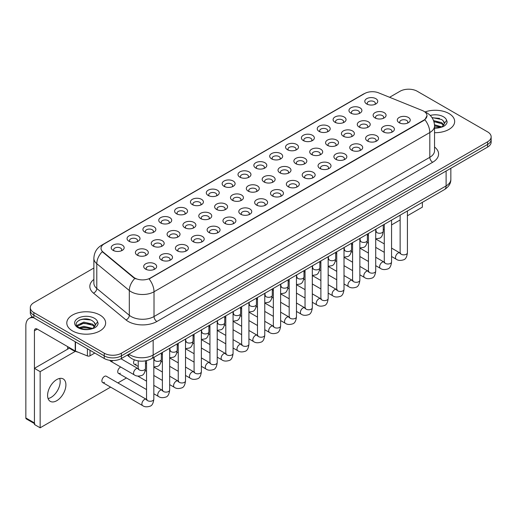 <?xml version="1.0" encoding="UTF-8"?>
<svg xmlns="http://www.w3.org/2000/svg" width="517" height="517" viewBox="0 0 517 517"><rect width="100%" height="100%" fill="white"/><g stroke="black" fill="none" stroke-linecap="round" stroke-linejoin="round"><path stroke-width="0.78" d="M350.843 113.12L350.843 113.12A6.475 3.735 180 0 1 350.843 107.833A6.475 3.735 180 0 1 360 107.833A6.475 3.735 180 0 1 360 113.12A6.475 3.735 180 0 1 350.843 113.12M358.94 113.611A4.046 2.333 0 0 0 359.47 112.454A4.046 2.333 0 0 0 358.281 110.806A4.046 2.333 0 0 0 353.874 110.295A4.046 2.333 0 0 0 351.379 112.454A4.046 2.333 0 0 0 351.909 113.611M334.997 122.27L334.997 122.27A6.475 3.735 180 0 1 334.997 116.984A6.475 3.735 180 0 1 344.154 116.984A6.475 3.735 180 0 1 344.154 122.27A6.475 3.735 180 0 1 334.997 122.27M343.088 122.762A4.046 2.333 0 0 0 343.618 121.605A4.046 2.333 0 0 0 342.435 119.957A4.046 2.333 0 0 0 338.028 119.446A4.046 2.333 0 0 0 335.527 121.605A4.046 2.333 0 0 0 336.056 122.762M319.144 131.421L319.144 131.421A6.475 3.735 180 0 1 319.144 126.135A6.475 3.735 180 0 1 328.301 126.135A6.475 3.735 180 0 1 328.301 131.421A6.475 3.735 180 0 1 319.144 131.421M327.242 131.913A4.046 2.333 0 0 0 327.772 130.756A4.046 2.333 0 0 0 326.582 129.108A4.046 2.333 0 0 0 322.175 128.597A4.046 2.333 0 0 0 319.68 130.756A4.046 2.333 0 0 0 320.21 131.913M303.298 140.566L303.298 140.566A6.475 3.735 180 0 1 303.298 135.286A6.475 3.735 180 0 1 312.455 135.286A6.475 3.735 180 0 1 312.455 140.566A6.475 3.735 180 0 1 303.298 140.566M311.389 141.063A4.046 2.333 0 0 0 311.919 139.907A4.046 2.333 0 0 0 310.736 138.259A4.046 2.333 0 0 0 306.329 137.748A4.046 2.333 0 0 0 303.828 139.907A4.046 2.333 0 0 0 304.358 141.063M287.446 149.717L287.446 149.717A6.475 3.735 180 0 1 287.446 144.437A6.475 3.735 180 0 1 296.603 144.437A6.475 3.735 180 0 1 296.603 149.717A6.475 3.735 180 0 1 287.446 149.717M295.543 150.214A4.046 2.333 0 0 0 296.073 149.058A4.046 2.333 0 0 0 294.884 147.41A4.046 2.333 0 0 0 290.476 146.899A4.046 2.333 0 0 0 287.982 149.058A4.046 2.333 0 0 0 288.512 150.214M271.599 158.868L271.599 158.868A6.475 3.735 180 0 1 271.599 153.581A6.475 3.735 180 0 1 280.757 153.581A6.475 3.735 180 0 1 280.757 158.868A6.475 3.735 180 0 1 271.599 158.868M279.691 159.365A4.046 2.333 0 0 0 280.22 158.208A4.046 2.333 0 0 0 279.038 156.561A4.046 2.333 0 0 0 274.63 156.05A4.046 2.333 0 0 0 272.129 158.208A4.046 2.333 0 0 0 272.659 159.365M255.747 168.019L255.747 168.019A6.475 3.735 180 0 1 255.747 162.732A6.475 3.735 180 0 1 264.904 162.732A6.475 3.735 180 0 1 264.904 168.019A6.475 3.735 180 0 1 255.747 168.019M263.844 168.516A4.046 2.333 0 0 0 264.374 167.359A4.046 2.333 0 0 0 263.185 165.705A4.046 2.333 0 0 0 258.778 165.201A4.046 2.333 0 0 0 256.283 167.359A4.046 2.333 0 0 0 256.813 168.516M239.901 177.169L239.901 177.169A6.475 3.735 180 0 1 239.901 171.883A6.475 3.735 180 0 1 249.058 171.883A6.475 3.735 180 0 1 249.058 177.169A6.475 3.735 180 0 1 239.901 177.169M247.992 177.667A4.046 2.333 0 0 0 248.522 176.51A4.046 2.333 0 0 0 247.339 174.856A4.046 2.333 0 0 0 242.932 174.352A4.046 2.333 0 0 0 240.431 176.51A4.046 2.333 0 0 0 240.961 177.667M224.048 186.32L224.048 186.32A6.475 3.735 180 0 1 224.048 181.034A6.475 3.735 180 0 1 233.206 181.034A6.475 3.735 180 0 1 233.206 186.32A6.475 3.735 180 0 1 224.048 186.32M232.146 186.818A4.046 2.333 0 0 0 232.676 185.661A4.046 2.333 0 0 0 231.487 184.007A4.046 2.333 0 0 0 227.079 183.503A4.046 2.333 0 0 0 224.585 185.661A4.046 2.333 0 0 0 225.115 186.818M208.202 195.471L208.202 195.471A6.475 3.735 180 0 1 208.202 190.185A6.475 3.735 180 0 1 217.36 190.185A6.475 3.735 180 0 1 217.36 195.471A6.475 3.735 180 0 1 208.202 195.471M216.293 195.969A4.046 2.333 0 0 0 216.823 194.812A4.046 2.333 0 0 0 215.641 193.158A4.046 2.333 0 0 0 211.233 192.654A4.046 2.333 0 0 0 208.732 194.812A4.046 2.333 0 0 0 209.262 195.969M192.35 204.622L192.35 204.622A6.475 3.735 180 0 1 192.35 199.336A6.475 3.735 180 0 1 201.507 199.336A6.475 3.735 180 0 1 201.507 204.622A6.475 3.735 180 0 1 192.35 204.622M200.447 205.12A4.046 2.333 0 0 0 200.977 203.963A4.046 2.333 0 0 0 199.788 202.309A4.046 2.333 0 0 0 195.381 201.804A4.046 2.333 0 0 0 192.886 203.963A4.046 2.333 0 0 0 193.416 205.12M176.504 213.773L176.504 213.773A6.475 3.735 180 0 1 176.504 208.487A6.475 3.735 180 0 1 185.661 208.487A6.475 3.735 180 0 1 185.661 213.773A6.475 3.735 180 0 1 176.504 213.773M184.595 214.271A4.046 2.333 0 0 0 185.125 213.114A4.046 2.333 0 0 0 183.942 211.459A4.046 2.333 0 0 0 179.535 210.955A4.046 2.333 0 0 0 177.034 213.114A4.046 2.333 0 0 0 177.564 214.271M160.651 222.924L160.651 222.924A6.475 3.735 180 0 1 160.651 217.638A6.475 3.735 180 0 1 169.809 217.638A6.475 3.735 180 0 1 169.809 222.924A6.475 3.735 180 0 1 160.651 222.924M168.749 223.422A4.046 2.333 0 0 0 169.279 222.265A4.046 2.333 0 0 0 168.09 220.61A4.046 2.333 0 0 0 163.682 220.106A4.046 2.333 0 0 0 161.188 222.265A4.046 2.333 0 0 0 161.718 223.422M144.805 232.075L144.805 232.075A6.475 3.735 180 0 1 144.805 226.789A6.475 3.735 180 0 1 153.963 226.789A6.475 3.735 180 0 1 153.963 232.075A6.475 3.735 180 0 1 144.805 232.075M152.896 232.566A4.046 2.333 0 0 0 153.426 231.416A4.046 2.333 0 0 0 152.244 229.761A4.046 2.333 0 0 0 147.836 229.257A4.046 2.333 0 0 0 145.335 231.416A4.046 2.333 0 0 0 145.865 232.566M128.953 241.226L128.953 241.226A6.475 3.735 180 0 1 128.953 235.939A6.475 3.735 180 0 1 138.11 235.939A6.475 3.735 180 0 1 138.11 241.226A6.475 3.735 180 0 1 128.953 241.226M137.05 241.717A4.046 2.333 0 0 0 137.58 240.56A4.046 2.333 0 0 0 136.391 238.912A4.046 2.333 0 0 0 131.984 238.408A4.046 2.333 0 0 0 129.489 240.56A4.046 2.333 0 0 0 130.019 241.717M113.107 250.377L113.107 250.377A6.475 3.735 180 0 1 113.107 245.09A6.475 3.735 180 0 1 122.264 245.09A6.475 3.735 180 0 1 122.264 250.377A6.475 3.735 180 0 1 113.107 250.377M121.198 250.868A4.046 2.333 0 0 0 121.728 249.711A4.046 2.333 0 0 0 120.545 248.063A4.046 2.333 0 0 0 116.138 247.553A4.046 2.333 0 0 0 113.637 249.711A4.046 2.333 0 0 0 114.167 250.868M366.695 103.969L366.695 103.969A6.475 3.735 180 0 1 366.695 98.682A6.475 3.735 180 0 1 375.846 98.682A6.475 3.735 180 0 1 375.853 103.969A6.475 3.735 180 0 1 366.695 103.969M374.786 104.46A4.046 2.333 0 0 0 375.316 103.303A4.046 2.333 0 0 0 374.134 101.655A4.046 2.333 0 0 0 369.726 101.151A4.046 2.333 0 0 0 367.225 103.303A4.046 2.333 0 0 0 367.755 104.46M359.173 127.072L359.173 127.072A6.475 3.735 180 0 1 359.173 121.786A6.475 3.735 180 0 1 368.324 121.786A6.475 3.735 180 0 1 368.324 127.072A6.475 3.735 180 0 1 359.173 127.072M367.264 127.57A4.046 2.333 0 0 0 367.794 126.413A4.046 2.333 0 0 0 366.611 124.765A4.046 2.333 0 0 0 362.197 124.254A4.046 2.333 0 0 0 359.703 126.413A4.046 2.333 0 0 0 360.233 127.57M343.32 136.223L343.32 136.223A6.475 3.735 180 0 1 343.32 130.937A6.475 3.735 180 0 1 352.478 130.937A6.475 3.735 180 0 1 352.478 136.223A6.475 3.735 180 0 1 343.32 136.223M351.411 136.721A4.046 2.333 0 0 0 351.941 135.564A4.046 2.333 0 0 0 350.759 133.909A4.046 2.333 0 0 0 346.351 133.405A4.046 2.333 0 0 0 343.85 135.564A4.046 2.333 0 0 0 344.38 136.721M327.474 145.374L327.474 145.374A6.475 3.735 180 0 1 327.474 140.088A6.475 3.735 180 0 1 336.625 140.088A6.475 3.735 180 0 1 336.625 145.374A6.475 3.735 180 0 1 327.474 145.374M335.565 145.872A4.046 2.333 0 0 0 336.095 144.715A4.046 2.333 0 0 0 334.913 143.06A4.046 2.333 0 0 0 330.499 142.556A4.046 2.333 0 0 0 328.004 144.715A4.046 2.333 0 0 0 328.534 145.872M311.622 154.525L311.622 154.525A6.475 3.735 180 0 1 311.622 149.239A6.475 3.735 180 0 1 320.779 149.239A6.475 3.735 180 0 1 320.779 154.525A6.475 3.735 180 0 1 311.622 154.525M319.713 155.022A4.046 2.333 0 0 0 320.243 153.866A4.046 2.333 0 0 0 319.06 152.211A4.046 2.333 0 0 0 314.653 151.707A4.046 2.333 0 0 0 312.152 153.866A4.046 2.333 0 0 0 312.682 155.022M295.776 163.676L295.776 163.676A6.475 3.735 180 0 1 295.776 158.389A6.475 3.735 180 0 1 304.927 158.389A6.475 3.735 180 0 1 304.927 163.676A6.475 3.735 180 0 1 295.776 163.676M303.867 164.173A4.046 2.333 0 0 0 304.397 163.017A4.046 2.333 0 0 0 303.214 161.362A4.046 2.333 0 0 0 298.8 160.858A4.046 2.333 0 0 0 296.306 163.017A4.046 2.333 0 0 0 296.836 164.173M279.923 172.827L279.923 172.827A6.475 3.735 180 0 1 279.923 167.54A6.475 3.735 180 0 1 289.081 167.54A6.475 3.735 180 0 1 289.081 172.827A6.475 3.735 180 0 1 279.923 172.827M288.014 173.324A4.046 2.333 0 0 0 288.551 172.167A4.046 2.333 0 0 0 287.362 170.513A4.046 2.333 0 0 0 282.954 170.009A4.046 2.333 0 0 0 280.453 172.167A4.046 2.333 0 0 0 280.983 173.324M264.077 181.978L264.077 181.978A6.475 3.735 180 0 1 264.077 176.691A6.475 3.735 180 0 1 273.228 176.691A6.475 3.735 180 0 1 273.228 181.978A6.475 3.735 180 0 1 264.077 181.978M272.168 182.475A4.046 2.333 0 0 0 272.698 181.318A4.046 2.333 0 0 0 271.515 179.664A4.046 2.333 0 0 0 267.102 179.16A4.046 2.333 0 0 0 264.607 181.318A4.046 2.333 0 0 0 265.137 182.475M248.225 191.128L248.225 191.128A6.475 3.735 180 0 1 248.225 185.842A6.475 3.735 180 0 1 257.382 185.842A6.475 3.735 180 0 1 257.382 191.128A6.475 3.735 180 0 1 248.225 191.128M256.316 191.626A4.046 2.333 0 0 0 256.852 190.469A4.046 2.333 0 0 0 255.663 188.815A4.046 2.333 0 0 0 251.256 188.311A4.046 2.333 0 0 0 248.755 190.469A4.046 2.333 0 0 0 249.284 191.626M232.379 200.279L232.379 200.279A6.475 3.735 180 0 1 232.379 194.993A6.475 3.735 180 0 1 241.529 194.993A6.475 3.735 180 0 1 241.529 200.279A6.475 3.735 180 0 1 232.379 200.279M240.47 200.77A4.046 2.333 0 0 0 241 199.62A4.046 2.333 0 0 0 239.817 197.966A4.046 2.333 0 0 0 235.403 197.462A4.046 2.333 0 0 0 232.908 199.62A4.046 2.333 0 0 0 233.438 200.77M216.526 209.43L216.526 209.43A6.475 3.735 180 0 1 216.526 204.144A6.475 3.735 180 0 1 225.683 204.144A6.475 3.735 180 0 1 225.683 209.43A6.475 3.735 180 0 1 216.526 209.43M224.617 209.921A4.046 2.333 0 0 0 225.153 208.771A4.046 2.333 0 0 0 223.964 207.117A4.046 2.333 0 0 0 219.557 206.613A4.046 2.333 0 0 0 217.056 208.771A4.046 2.333 0 0 0 217.586 209.921M200.68 218.581L200.68 218.581A6.475 3.735 180 0 1 200.68 213.295A6.475 3.735 180 0 1 209.831 213.295A6.475 3.735 180 0 1 209.831 218.581A6.475 3.735 180 0 1 200.68 218.581M208.771 219.072A4.046 2.333 0 0 0 209.301 217.915A4.046 2.333 0 0 0 208.118 216.268A4.046 2.333 0 0 0 203.704 215.763A4.046 2.333 0 0 0 201.21 217.915A4.046 2.333 0 0 0 201.74 219.072M184.827 227.732L184.827 227.732A6.475 3.735 180 0 1 184.827 222.446A6.475 3.735 180 0 1 193.985 222.446A6.475 3.735 180 0 1 193.985 227.732A6.475 3.735 180 0 1 184.827 227.732M192.919 228.223A4.046 2.333 0 0 0 193.455 227.066A4.046 2.333 0 0 0 192.266 225.418A4.046 2.333 0 0 0 187.858 224.908A4.046 2.333 0 0 0 185.357 227.066A4.046 2.333 0 0 0 185.894 228.223M168.981 236.883L168.981 236.883A6.475 3.735 180 0 1 168.981 231.597A6.475 3.735 180 0 1 178.132 231.597A6.475 3.735 180 0 1 178.132 236.883A6.475 3.735 180 0 1 168.981 236.883M177.072 237.374A4.046 2.333 0 0 0 177.602 236.217A4.046 2.333 0 0 0 176.42 234.569A4.046 2.333 0 0 0 172.006 234.059A4.046 2.333 0 0 0 169.511 236.217A4.046 2.333 0 0 0 170.041 237.374M153.129 246.027L153.129 246.027A6.475 3.735 180 0 1 153.129 240.748A6.475 3.735 180 0 1 162.286 240.748A6.475 3.735 180 0 1 162.286 246.027A6.475 3.735 180 0 1 153.129 246.027M161.22 246.525A4.046 2.333 0 0 0 161.756 245.368A4.046 2.333 0 0 0 160.567 243.72A4.046 2.333 0 0 0 156.16 243.21A4.046 2.333 0 0 0 153.659 245.368A4.046 2.333 0 0 0 154.195 246.525M137.283 255.178L137.283 255.178A6.475 3.735 180 0 1 137.283 249.898A6.475 3.735 180 0 1 146.434 249.898A6.475 3.735 180 0 1 146.434 255.178A6.475 3.735 180 0 1 137.283 255.178M145.374 255.676A4.046 2.333 0 0 0 145.904 254.519A4.046 2.333 0 0 0 144.721 252.871A4.046 2.333 0 0 0 140.307 252.361A4.046 2.333 0 0 0 137.813 254.519A4.046 2.333 0 0 0 138.343 255.676M375.019 117.921L375.019 117.921A6.475 3.735 180 0 1 375.019 112.641A6.475 3.735 180 0 1 384.176 112.641A6.475 3.735 180 0 1 384.176 117.921A6.475 3.735 180 0 1 375.019 117.921M383.11 118.419A4.046 2.333 0 0 0 383.64 117.262A4.046 2.333 0 0 0 382.457 115.614A4.046 2.333 0 0 0 378.05 115.104A4.046 2.333 0 0 0 375.549 117.262A4.046 2.333 0 0 0 376.079 118.419M383.343 131.88L383.343 131.88A6.475 3.735 180 0 1 383.343 126.594A6.475 3.735 180 0 1 392.5 126.594A6.475 3.735 180 0 1 392.5 131.88A6.475 3.735 180 0 1 383.343 131.88M391.44 132.378A4.046 2.333 0 0 0 391.97 131.221A4.046 2.333 0 0 0 390.781 129.567A4.046 2.333 0 0 0 386.373 129.063A4.046 2.333 0 0 0 383.879 131.221A4.046 2.333 0 0 0 384.409 132.378M367.497 141.031L367.497 141.031A6.475 3.735 180 0 1 367.497 135.745A6.475 3.735 180 0 1 376.647 135.745A6.475 3.735 180 0 1 376.647 141.031A6.475 3.735 180 0 1 367.497 141.031M375.588 141.529A4.046 2.333 0 0 0 376.118 140.372A4.046 2.333 0 0 0 374.935 138.718A4.046 2.333 0 0 0 370.527 138.213A4.046 2.333 0 0 0 368.026 140.372A4.046 2.333 0 0 0 368.556 141.529M351.644 150.182L351.644 150.182A6.475 3.735 180 0 1 351.644 144.896A6.475 3.735 180 0 1 360.801 144.896A6.475 3.735 180 0 1 360.801 150.182A6.475 3.735 180 0 1 351.644 150.182M359.742 150.68A4.046 2.333 0 0 0 360.271 149.523A4.046 2.333 0 0 0 359.082 147.868A4.046 2.333 0 0 0 354.675 147.364A4.046 2.333 0 0 0 352.18 149.523A4.046 2.333 0 0 0 352.71 150.68M335.798 159.333L335.798 159.333A6.475 3.735 180 0 1 335.798 154.047A6.475 3.735 180 0 1 344.949 154.047A6.475 3.735 180 0 1 344.949 159.333A6.475 3.735 180 0 1 335.798 159.333M343.889 159.831A4.046 2.333 0 0 0 344.419 158.674A4.046 2.333 0 0 0 343.236 157.019A4.046 2.333 0 0 0 338.829 156.515A4.046 2.333 0 0 0 336.328 158.674A4.046 2.333 0 0 0 336.858 159.831M319.945 168.484L319.945 168.484A6.475 3.735 180 0 1 319.945 163.198A6.475 3.735 180 0 1 329.103 163.198A6.475 3.735 180 0 1 329.103 168.484A6.475 3.735 180 0 1 319.945 168.484M328.043 168.975A4.046 2.333 0 0 0 328.573 167.825A4.046 2.333 0 0 0 327.384 166.17A4.046 2.333 0 0 0 322.976 165.666A4.046 2.333 0 0 0 320.482 167.825A4.046 2.333 0 0 0 321.012 168.975M304.099 177.635L304.099 177.635A6.475 3.735 180 0 1 304.099 172.348A6.475 3.735 180 0 1 313.25 172.348A6.475 3.735 180 0 1 313.25 177.635A6.475 3.735 180 0 1 304.099 177.635M312.19 178.126A4.046 2.333 0 0 0 312.72 176.976A4.046 2.333 0 0 0 311.538 175.321A4.046 2.333 0 0 0 307.13 174.817A4.046 2.333 0 0 0 304.629 176.976A4.046 2.333 0 0 0 305.159 178.126M288.247 186.786L288.247 186.786A6.475 3.735 180 0 1 288.247 181.499A6.475 3.735 180 0 1 297.404 181.499A6.475 3.735 180 0 1 297.404 186.786A6.475 3.735 180 0 1 288.247 186.786M296.344 187.277A4.046 2.333 0 0 0 296.874 186.12A4.046 2.333 0 0 0 295.685 184.472A4.046 2.333 0 0 0 291.278 183.968A4.046 2.333 0 0 0 288.783 186.12A4.046 2.333 0 0 0 289.313 187.277M272.401 195.937L272.401 195.937A6.475 3.735 180 0 1 272.401 190.65A6.475 3.735 180 0 1 281.552 190.65A6.475 3.735 180 0 1 281.552 195.937A6.475 3.735 180 0 1 272.401 195.937M280.492 196.428A4.046 2.333 0 0 0 281.022 195.271A4.046 2.333 0 0 0 279.839 193.623A4.046 2.333 0 0 0 275.432 193.112A4.046 2.333 0 0 0 272.931 195.271A4.046 2.333 0 0 0 273.461 196.428M256.548 205.087L256.548 205.087A6.475 3.735 180 0 1 256.548 199.801A6.475 3.735 180 0 1 265.706 199.801A6.475 3.735 180 0 1 265.706 205.087A6.475 3.735 180 0 1 256.548 205.087M264.646 205.579A4.046 2.333 0 0 0 265.176 204.422A4.046 2.333 0 0 0 263.987 202.774A4.046 2.333 0 0 0 259.579 202.263A4.046 2.333 0 0 0 257.085 204.422A4.046 2.333 0 0 0 257.615 205.579M240.702 214.232L240.702 214.232A6.475 3.735 180 0 1 240.702 208.952A6.475 3.735 180 0 1 249.853 208.952A6.475 3.735 180 0 1 249.86 214.232A6.475 3.735 180 0 1 240.702 214.232M248.793 214.729A4.046 2.333 0 0 0 249.323 213.573A4.046 2.333 0 0 0 248.141 211.925A4.046 2.333 0 0 0 243.733 211.414A4.046 2.333 0 0 0 241.232 213.573A4.046 2.333 0 0 0 241.762 214.729M224.85 223.383L224.85 223.383A6.475 3.735 180 0 1 224.85 218.103A6.475 3.735 180 0 1 234.007 218.103A6.475 3.735 180 0 1 234.007 223.383A6.475 3.735 180 0 1 224.85 223.383M232.947 223.88A4.046 2.333 0 0 0 233.477 222.724A4.046 2.333 0 0 0 232.288 221.076A4.046 2.333 0 0 0 227.881 220.565A4.046 2.333 0 0 0 225.386 222.724A4.046 2.333 0 0 0 225.916 223.88M209.004 232.534L209.004 232.534A6.475 3.735 180 0 1 209.004 227.247A6.475 3.735 180 0 1 218.161 227.247A6.475 3.735 180 0 1 218.161 232.534A6.475 3.735 180 0 1 209.004 232.534M217.095 233.031A4.046 2.333 0 0 0 217.625 231.875A4.046 2.333 0 0 0 216.442 230.227A4.046 2.333 0 0 0 212.035 229.716A4.046 2.333 0 0 0 209.534 231.875A4.046 2.333 0 0 0 210.064 233.031M193.151 241.685L193.151 241.685A6.475 3.735 180 0 1 193.151 236.398A6.475 3.735 180 0 1 202.309 236.398A6.475 3.735 180 0 1 202.309 241.685A6.475 3.735 180 0 1 193.151 241.685M201.249 242.182A4.046 2.333 0 0 0 201.779 241.025A4.046 2.333 0 0 0 200.59 239.371A4.046 2.333 0 0 0 196.182 238.867A4.046 2.333 0 0 0 193.688 241.025A4.046 2.333 0 0 0 194.218 242.182M177.305 250.835L177.305 250.835A6.475 3.735 180 0 1 177.305 245.549A6.475 3.735 180 0 1 186.463 245.549A6.475 3.735 180 0 1 186.463 250.835A6.475 3.735 180 0 1 177.305 250.835M185.396 251.333A4.046 2.333 0 0 0 185.926 250.176A4.046 2.333 0 0 0 184.743 248.522A4.046 2.333 0 0 0 180.336 248.018A4.046 2.333 0 0 0 177.835 250.176A4.046 2.333 0 0 0 178.365 251.333M161.453 259.986L161.453 259.986A6.475 3.735 180 0 1 161.453 254.7A6.475 3.735 180 0 1 170.61 254.7A6.475 3.735 180 0 1 170.61 259.986A6.475 3.735 180 0 1 161.453 259.986M169.55 260.484A4.046 2.333 0 0 0 170.08 259.327A4.046 2.333 0 0 0 168.891 257.673A4.046 2.333 0 0 0 164.484 257.169A4.046 2.333 0 0 0 161.989 259.327A4.046 2.333 0 0 0 162.519 260.484M145.607 269.137L145.607 269.137A6.475 3.735 180 0 1 145.607 263.851A6.475 3.735 180 0 1 154.764 263.851A6.475 3.735 180 0 1 154.764 269.137A6.475 3.735 180 0 1 145.607 269.137M153.698 269.635A4.046 2.333 0 0 0 154.228 268.478A4.046 2.333 0 0 0 153.045 266.824A4.046 2.333 0 0 0 148.637 266.32A4.046 2.333 0 0 0 146.137 268.478A4.046 2.333 0 0 0 146.666 269.635M399.195 122.729L399.195 122.729A6.475 3.735 180 0 1 399.195 117.443A6.475 3.735 180 0 1 408.346 117.443A6.475 3.735 180 0 1 408.346 122.729A6.475 3.735 180 0 1 399.195 122.729M407.286 123.227A4.046 2.333 0 0 0 407.816 122.07A4.046 2.333 0 0 0 406.633 120.416A4.046 2.333 0 0 0 402.226 119.912A4.046 2.333 0 0 0 399.725 122.07A4.046 2.333 0 0 0 400.255 123.227M422.337 110.528A10.922 6.307 180 0 1 423.798 111.233A10.922 6.307 180 0 1 426.997 115.692A10.922 6.307 180 0 1 423.798 120.151L150.298 278.056A10.922 6.307 180 0 1 133.625 277.215L102.993 251.953A10.922 6.307 180 0 1 101.015 248.341A10.922 6.307 180 0 1 104.214 243.882L364.601 93.551A10.922 6.307 180 0 1 378.593 92.84L422.337 110.528M448.976 113.546A19.42 11.212 0 0 0 425.039 111.937A19.42 11.212 0 0 1 448.976 113.546A19.42 11.212 0 0 1 454.663 121.476A19.42 11.212 0 0 0 448.976 113.546M99.949 315.053A19.42 11.212 0 0 0 78.784 312.623A19.42 11.212 0 0 0 66.796 322.983A19.42 11.212 0 0 0 72.483 330.912A19.42 11.212 0 0 0 93.648 333.342A19.42 11.212 0 0 0 105.636 322.983A19.42 11.212 0 0 0 99.949 315.053A19.42 11.212 0 0 0 78.784 312.623A19.42 11.212 0 0 0 66.796 322.983A19.42 11.212 0 0 0 72.483 330.912A19.42 11.212 0 0 0 93.648 333.342A19.42 11.212 0 0 0 105.636 322.983A19.42 11.212 0 0 0 99.949 315.053M426.997 115.692L424.858 119.711L423.798 120.48L149.07 278.934A14.159 8.175 60 0 1 154.014 291.769A16.182 9.345 180 0 1 131.131 291.769A16.182 9.345 180 0 1 129.315 290.522L96.795 263.709A16.182 9.345 180 0 1 93.874 258.345L93.874 283.122A16.182 9.345 0 0 0 96.795 288.48L129.315 315.292A16.182 9.345 0 0 0 131.131 316.54A16.182 9.345 0 0 0 154.014 316.54L429.808 157.317A16.182 9.345 0 0 0 434.545 150.712L434.545 125.935A16.182 9.345 180 0 1 429.808 132.539A14.159 8.175 -120 0 0 424.858 119.711M93.874 268.019L33.864 302.671A12.137 7.005 0 0 0 30.303 307.621L30.303 312.908A12.137 7.005 0 0 0 33.864 317.865L104.24 358.494L104.24 355.851A12.137 7.005 0 0 0 121.405 355.851L487.596 144.437A12.137 7.005 0 0 0 491.15 139.48A12.137 7.005 0 0 1 487.596 144.437L121.405 355.851A12.137 7.005 0 0 1 104.24 355.851L33.864 315.221L104.24 355.851L104.24 353.208A12.137 7.005 0 0 0 121.405 353.208L487.596 141.794A12.137 7.005 0 0 0 491.15 136.837A12.137 7.005 0 0 0 487.596 131.88L417.219 91.25A12.137 7.005 0 0 0 400.055 91.25L389.592 97.286M30.303 310.265A12.137 7.005 0 0 0 33.864 315.221A12.137 7.005 0 0 1 30.303 310.265M136.081 278.934L133.625 277.694L102.256 251.689A14.159 9.474 129.5 0 0 96.795 263.709L96.795 288.48A4.046 2.708 -50.5 0 1 93.487 293.126A20.228 11.678 180 0 1 93.874 279.419M434.545 132.682A19.42 11.212 0 0 0 454.663 121.476A19.42 11.212 0 0 1 434.545 132.682M30.303 307.621A12.137 7.005 0 0 0 33.864 312.578L104.24 353.208M104.24 358.494A12.137 7.005 0 0 0 121.405 358.494L487.596 147.08A12.137 7.005 0 0 0 491.15 142.123L491.15 136.837M434.545 127.861L440.458 127.44L443.03 126.691C445.499 125.424 446.869 123.841 447.14 121.941L446.636 120.306L444.387 123.46A9.144 5.28 0 0 0 443.353 121.017L441.718 119.524L431.953 117.54M444.252 124.086L442.016 126.781M434.5 124.752L441.802 126.93M434.545 125.805L440.788 127.369M433.543 120.564L441.705 122.671L443.832 124.881M433.899 121.605L441.705 123.718L443.483 125.385M443.353 121.017L444.381 123.582M432.089 117.753L439.534 118.393M433.97 121.844L439.444 122.568M434.545 126.045L439.444 126.762M68.477 347.101A20.228 11.678 0 0 0 71.908 349.744A20.228 11.678 0 0 0 78.125 352.187M95.225 325.594L95.361 324.967A9.144 5.28 0 0 0 94.327 322.53L92.692 321.038C84.258 315.073 70.209 322.854 78.881 327.481C82.423 329.4 86.61 329.885 91.431 328.948L94.004 328.198C96.472 326.931 97.842 325.348 98.114 323.455L97.61 321.813L92.989 328.289M79.153 327.636L83.844 326.311L92.776 328.444M90.417 328.269L83.127 327.642L80.232 328.166L83.844 327.358L91.761 328.877M77.104 325.943L77.382 325.148L83.844 322.117L92.679 324.178L94.805 326.395M77.356 326.246L83.844 323.164L92.679 325.232L94.456 326.893M94.327 322.53L95.354 325.09M79.54 319.978L83.127 319.254L90.507 319.907M80.219 323.978L83.127 323.448L90.417 324.075M51.028 397.411A12.944 7.477 120 0 0 59.694 378.431A12.944 7.477 120 0 1 51.028 397.411A12.944 7.477 120 0 1 48.081 398.549A12.944 7.477 120 0 0 51.028 397.411M90.003 350.28L90.003 355.812L94.798 353.046M33.721 317.781A16.182 9.345 -120 0 0 29.204 318.382A16.182 9.345 -120 0 0 25.85 325.794L25.85 417.962L34.432 422.912L34.432 330.744A4.046 2.333 60 0 1 35.272 328.896A4.046 2.333 60 0 1 37.295 329.096L75.217 350.991L75.217 341.743M34.432 423.597L26.27 418.886A2.023 1.17 -60 0 1 25.85 417.962M67.617 349.182L67.617 346.603M34.432 422.912A2.023 1.17 120 0 0 34.852 423.843M90.003 355.812A2.023 1.17 180 0 1 87.412 355.942L75.488 351.121A2.023 1.17 180 0 1 75.217 350.991M153.827 357.383L153.827 399.163C153.323 403.389 152.017 405.755 149.898 406.246C146.886 407.176 144.469 406.969 142.64 405.619A3.638 2.1 -60 0 1 142.085 402.704A3.638 2.1 -60 0 1 144.463 399.492A3.638 2.1 -60 0 1 144.624 399.408A3.638 2.1 -60 0 1 146.285 399.311L106.289 376.221A3.638 2.1 120 0 0 104.466 376.402A3.638 2.1 120 0 0 102.088 379.614A3.638 2.1 120 0 0 102.644 382.528A3.638 2.1 120 0 0 104.466 382.347M120.745 367.044A3.638 2.1 120 0 0 120.319 367.251A3.638 2.1 120 0 0 117.934 370.463A3.638 2.1 120 0 0 118.496 373.377A3.638 2.1 120 0 0 120.319 373.196M56.747 400.714A12.944 7.477 120 0 0 65.207 389.307A12.944 7.477 120 0 0 63.223 378.929A12.944 7.477 120 0 0 56.747 379.575A12.944 7.477 120 0 0 48.288 390.981A12.944 7.477 120 0 0 50.272 401.354A12.944 7.477 120 0 0 56.747 400.714M407.415 215.77L422.37 207.136L422.37 202.341M75.34 351.334L40.152 371.645L40.152 427.805L110.612 387.123M117.895 382.923L126.458 377.979M383.239 229.722L384.28 229.121M391.563 224.921L400.132 219.971M134.42 359.897A3.638 2.1 120 0 0 134.342 364.226A3.638 2.1 120 0 0 136.165 364.046M109.94 360.349A3.638 2.1 120 0 0 110.573 361.17A3.638 2.1 120 0 0 112.389 360.989M69.524 348.083L34.432 368.343L34.432 424.502L40.152 427.805M40.152 371.645L34.432 368.343M150.298 278.056L150.298 278.385M133.625 277.215L133.625 277.694M102.993 251.953L102.993 252.438M423.798 120.151L423.798 120.48M156.877 321.496A4.046 2.333 60 0 1 154.014 316.54L154.014 291.769L429.808 132.539L429.808 157.317A4.046 2.333 60 0 0 432.664 162.273L156.877 321.496A20.228 11.678 180 0 1 128.268 321.496A20.228 11.678 180 0 1 126.006 319.939L93.487 293.126M434.545 125.935C434.274 120.118 431.714 115.75 426.874 112.848L424.832 111.846A14.159 6.631 112 0 0 424.638 111.782M103.012 244.703A14.159 8.175 -120 0 0 101.545 245.258C96.705 248.166 94.146 252.529 93.874 258.345M101.545 245.258L363.412 94.068A14.159 8.175 60 0 1 364.485 93.616M134.834 278.443A14.159 9.474 129.5 0 0 129.315 290.522L129.315 315.292A4.046 2.708 -50.5 0 1 126.006 319.939M434.545 147.009A20.228 11.678 180 0 1 432.664 162.273M121.405 353.208L121.405 358.494M487.596 141.794L487.596 147.08M33.864 312.578L33.864 317.865M128.933 354.151A16.182 9.345 0 0 0 130.271 355.03A16.182 9.345 0 0 0 153.161 355.03L446.113 185.894A16.182 9.345 0 0 0 450.85 179.283C450.973 183.302 448.834 186.74 444.439 189.597L151.481 358.733A8.091 4.672 60 0 0 153.161 355.03L153.161 340.16M446.113 171.03L446.113 185.894A8.091 4.672 60 0 1 444.439 189.597M128.487 354.404A8.091 5.409 129.5 0 0 129.941 357.344L127.247 355.121M407.415 210.975L407.415 252.755A3.638 2.1 180 0 1 406.181 254.332A3.638 2.1 180 0 1 401.198 254.241A3.638 2.1 180 0 1 400.132 252.755L400.016 253.543L400.339 253.272M407.415 252.755C406.911 256.981 405.606 259.347 403.486 259.838C400.475 260.768 398.058 260.562 396.229 259.211A3.638 2.1 -60 0 1 395.673 256.296A3.638 2.1 -60 0 1 398.051 253.084A3.638 2.1 -60 0 1 398.213 253A3.638 2.1 -60 0 1 399.867 252.903L400.61 253.194M383.239 224.927L383.239 231.164A3.638 2.1 180 0 1 382.005 232.74A3.638 2.1 180 0 1 377.022 232.65A3.638 2.1 180 0 1 375.956 231.164L375.956 229.134M391.563 220.126L391.563 261.906A3.638 2.1 180 0 1 390.329 263.483A3.638 2.1 180 0 1 385.346 263.392A3.638 2.1 180 0 1 384.28 261.906L384.163 262.694L384.486 262.423M391.563 261.906C391.065 266.132 389.753 268.497 387.634 268.989C384.629 269.919 382.212 269.712 380.383 268.362A3.638 2.1 -60 0 1 379.821 265.447A3.638 2.1 -60 0 1 382.199 262.235A3.638 2.1 -60 0 1 382.36 262.151A3.638 2.1 -60 0 1 384.021 262.054L384.758 262.345M375.717 229.27L375.717 271.057A3.638 2.1 180 0 1 374.482 272.633A3.638 2.1 180 0 1 369.5 272.543A3.638 2.1 180 0 1 368.434 271.057L368.317 271.845L368.64 271.574M375.717 271.057C375.213 275.283 373.907 277.648 371.788 278.14C368.776 279.07 366.359 278.863 364.53 277.513A3.638 2.1 -60 0 1 363.974 274.598A3.638 2.1 -60 0 1 366.353 271.386A3.638 2.1 -60 0 1 366.514 271.296A3.638 2.1 -60 0 1 368.169 271.205L368.912 271.496M359.864 238.421L359.864 280.208A3.638 2.1 180 0 1 358.63 281.784A3.638 2.1 180 0 1 353.647 281.694A3.638 2.1 180 0 1 352.581 280.208L352.465 280.99L352.788 280.725M359.864 280.208C359.367 284.434 358.055 286.799 355.935 287.29C352.93 288.221 350.513 288.014 348.684 286.664A3.638 2.1 -60 0 1 348.122 283.743A3.638 2.1 -60 0 1 350.5 280.537A3.638 2.1 -60 0 1 350.662 280.447A3.638 2.1 -60 0 1 352.323 280.356L353.059 280.647M344.018 247.572L344.018 289.358A3.638 2.1 180 0 1 342.784 290.935A3.638 2.1 180 0 1 337.801 290.845A3.638 2.1 180 0 1 336.735 289.358L336.619 290.14L336.942 289.875M344.018 289.358C343.514 293.585 342.209 295.944 340.089 296.441C337.078 297.372 334.661 297.165 332.832 295.814A3.638 2.1 -60 0 1 332.276 292.893A3.638 2.1 -60 0 1 334.654 289.688A3.638 2.1 -60 0 1 334.816 289.598A3.638 2.1 -60 0 1 336.477 289.507L337.213 289.798M367.387 234.078L367.387 240.315A3.638 2.1 180 0 1 366.159 241.891A3.638 2.1 180 0 1 361.17 241.801A3.638 2.1 180 0 1 360.103 240.315L360.103 238.285M351.541 243.229L351.541 249.465A3.638 2.1 180 0 1 350.306 251.042A3.638 2.1 180 0 1 345.324 250.952A3.638 2.1 180 0 1 344.257 249.465L344.257 247.436M335.688 252.38L335.688 258.616A3.638 2.1 180 0 1 334.46 260.193A3.638 2.1 180 0 1 329.478 260.103A3.638 2.1 180 0 1 328.405 258.616L328.405 256.587M446.636 120.306A11.574 6.682 0 0 0 443.424 116.752A11.574 6.682 0 0 0 430.241 115.453M434.545 128.145A11.574 6.682 0 0 0 440.458 127.44M97.61 321.813A11.574 6.682 0 0 0 94.398 318.259A11.574 6.682 0 0 0 78.028 318.259A11.574 6.682 0 0 0 78.028 327.707A11.574 6.682 0 0 0 91.431 328.948M34.432 330.744L37.295 329.096M75.488 341.899L75.488 351.121M87.412 355.942L87.412 348.781M328.166 256.723L328.166 298.509A3.638 2.1 180 0 1 326.931 300.086A3.638 2.1 180 0 1 321.949 299.996A3.638 2.1 180 0 1 320.883 298.509L320.766 299.291L321.096 299.026M328.166 298.509C327.668 302.736 326.356 305.095 324.237 305.592C321.231 306.523 318.815 306.316 316.986 304.965A3.638 2.1 -60 0 1 316.423 302.044A3.638 2.1 -60 0 1 318.802 298.839A3.638 2.1 -60 0 1 318.963 298.748A3.638 2.1 -60 0 1 320.624 298.658L321.361 298.949M312.32 265.874L312.32 307.66A3.638 2.1 180 0 1 311.085 309.237A3.638 2.1 180 0 1 306.103 309.147A3.638 2.1 180 0 1 305.036 307.66L304.92 308.442L305.243 308.177M312.32 307.66C311.816 311.887 310.51 314.246 308.39 314.743C305.379 315.674 302.962 315.467 301.133 314.116A3.638 2.1 -60 0 1 300.577 311.195A3.638 2.1 -60 0 1 302.956 307.99A3.638 2.1 -60 0 1 303.117 307.899A3.638 2.1 -60 0 1 304.778 307.809L305.515 308.1M296.467 275.025L296.467 316.811A3.638 2.1 180 0 1 295.233 318.388A3.638 2.1 180 0 1 290.25 318.298A3.638 2.1 180 0 1 289.184 316.811L289.068 317.593L289.397 317.328M296.467 316.811C295.97 321.038 294.658 323.396 292.538 323.894C289.533 324.825 287.116 324.618 285.287 323.267A3.638 2.1 -60 0 1 284.725 320.346A3.638 2.1 -60 0 1 287.103 317.141A3.638 2.1 -60 0 1 287.265 317.05A3.638 2.1 -60 0 1 288.925 316.96L289.662 317.251M319.842 261.531L319.842 267.767A3.638 2.1 180 0 1 318.608 269.344A3.638 2.1 180 0 1 313.625 269.254A3.638 2.1 180 0 1 312.559 267.767L312.559 265.738M303.99 270.682L303.99 276.918A3.638 2.1 180 0 1 302.762 278.495A3.638 2.1 180 0 1 297.779 278.404A3.638 2.1 180 0 1 296.706 276.918L296.706 274.889M288.143 279.833L288.143 286.069A3.638 2.1 180 0 1 286.909 287.646A3.638 2.1 180 0 1 281.927 287.555A3.638 2.1 180 0 1 280.86 286.069L280.86 284.04M280.621 284.176L280.621 325.956A3.638 2.1 180 0 1 279.387 327.532A3.638 2.1 180 0 1 274.404 327.442A3.638 2.1 180 0 1 273.338 325.956L273.222 326.744L273.545 326.473M280.621 325.956C280.117 330.189 278.812 332.547 276.692 333.045C273.68 333.976 271.263 333.762 269.435 332.418A3.638 2.1 -60 0 1 268.879 329.497A3.638 2.1 -60 0 1 271.257 326.292A3.638 2.1 -60 0 1 271.419 326.201A3.638 2.1 -60 0 1 273.079 326.111L273.816 326.401M264.769 293.326L264.769 335.106A3.638 2.1 180 0 1 263.534 336.683A3.638 2.1 180 0 1 258.552 336.593A3.638 2.1 180 0 1 257.485 335.106L257.369 335.895L257.699 335.623M264.769 335.106C264.271 339.339 262.959 341.698 260.839 342.196C257.834 343.126 255.417 342.913 253.588 341.569A3.638 2.1 -60 0 1 253.026 338.648A3.638 2.1 -60 0 1 255.404 335.443A3.638 2.1 -60 0 1 255.566 335.352A3.638 2.1 -60 0 1 257.227 335.262L257.964 335.552M248.923 302.477L248.923 344.257A3.638 2.1 180 0 1 247.688 345.834A3.638 2.1 180 0 1 242.706 345.744A3.638 2.1 180 0 1 241.639 344.257L241.523 345.046L241.846 344.774M248.923 344.257C248.418 348.49 247.113 350.849 244.993 351.347C241.982 352.277 239.565 352.064 237.736 350.713A3.638 2.1 -60 0 1 237.18 347.799A3.638 2.1 -60 0 1 239.558 344.587A3.638 2.1 -60 0 1 239.72 344.503A3.638 2.1 -60 0 1 241.381 344.412L242.118 344.703M233.07 311.628L233.07 353.408A3.638 2.1 180 0 1 231.836 354.985A3.638 2.1 180 0 1 226.853 354.895A3.638 2.1 180 0 1 225.787 353.408L225.67 354.197L226 353.925M233.07 353.408C232.572 357.641 231.261 360 229.141 360.498C226.136 361.428 223.719 361.215 221.89 359.864A3.638 2.1 -60 0 1 221.328 356.95A3.638 2.1 -60 0 1 223.706 353.738A3.638 2.1 -60 0 1 223.867 353.654A3.638 2.1 -60 0 1 225.528 353.557L226.265 353.854M217.224 320.779L217.224 362.559A3.638 2.1 180 0 1 215.99 364.136A3.638 2.1 180 0 1 211.007 364.046A3.638 2.1 180 0 1 209.941 362.559L209.824 363.348L210.148 363.076M217.224 362.559C216.72 366.786 215.415 369.151 213.295 369.649C210.283 370.579 207.866 370.366 206.037 369.015A3.638 2.1 -60 0 1 205.482 366.101A3.638 2.1 -60 0 1 207.86 362.889A3.638 2.1 -60 0 1 208.021 362.805A3.638 2.1 -60 0 1 209.682 362.708L210.419 363.005M272.291 288.984L272.291 295.22A3.638 2.1 180 0 1 271.063 296.797A3.638 2.1 180 0 1 266.081 296.706A3.638 2.1 180 0 1 265.014 295.22L265.014 293.184M256.445 298.135L256.445 304.371A3.638 2.1 180 0 1 255.211 305.948A3.638 2.1 180 0 1 250.228 305.857A3.638 2.1 180 0 1 249.162 304.371L249.162 302.335M240.592 307.285L240.592 313.522A3.638 2.1 180 0 1 239.365 315.099A3.638 2.1 180 0 1 234.382 315.008A3.638 2.1 180 0 1 233.316 313.522L233.316 311.486M224.746 316.436L224.746 322.673A3.638 2.1 180 0 1 223.512 324.249A3.638 2.1 180 0 1 218.529 324.159A3.638 2.1 180 0 1 217.463 322.673L217.463 320.637M208.894 325.587L208.894 331.824A3.638 2.1 180 0 1 207.666 333.4A3.638 2.1 180 0 1 202.683 333.31A3.638 2.1 180 0 1 201.617 331.824L201.617 329.788M201.372 329.93L201.372 371.71A3.638 2.1 180 0 1 200.137 373.287A3.638 2.1 180 0 1 195.155 373.196A3.638 2.1 180 0 1 194.088 371.71L193.972 372.498L194.302 372.227M201.372 371.71C200.874 375.937 199.562 378.302 197.442 378.799C194.437 379.73 192.02 379.517 190.191 378.166A3.638 2.1 -60 0 1 189.629 375.252A3.638 2.1 -60 0 1 192.007 372.04A3.638 2.1 -60 0 1 192.169 371.956A3.638 2.1 -60 0 1 193.83 371.859L194.566 372.156M185.525 339.081L185.525 380.861A3.638 2.1 180 0 1 184.291 382.438A3.638 2.1 180 0 1 179.309 382.347A3.638 2.1 180 0 1 178.242 380.861L178.126 381.649L178.449 381.378M185.525 380.861C185.021 385.087 183.716 387.453 181.596 387.944C178.585 388.874 176.168 388.668 174.339 387.317A3.638 2.1 -60 0 1 173.783 384.402A3.638 2.1 -60 0 1 176.161 381.191A3.638 2.1 -60 0 1 176.323 381.107A3.638 2.1 -60 0 1 177.984 381.01L178.72 381.3M169.673 348.232L169.673 390.012A3.638 2.1 180 0 1 168.439 391.589A3.638 2.1 180 0 1 163.456 391.498A3.638 2.1 180 0 1 162.39 390.012L162.273 390.8L162.603 390.529M169.673 390.012C169.175 394.238 167.863 396.604 165.744 397.095C162.739 398.025 160.322 397.819 158.493 396.468A3.638 2.1 -60 0 1 157.931 393.553A3.638 2.1 -60 0 1 160.309 390.341A3.638 2.1 -60 0 1 160.47 390.257A3.638 2.1 -60 0 1 162.131 390.161L162.868 390.451M153.827 399.163A3.638 2.1 180 0 1 152.593 400.74A3.638 2.1 180 0 1 147.61 400.649A3.638 2.1 180 0 1 146.544 399.163L146.427 399.951L146.75 399.68M193.048 334.738L193.048 340.974A3.638 2.1 180 0 1 191.813 342.551A3.638 2.1 180 0 1 186.831 342.461A3.638 2.1 180 0 1 185.765 340.974L185.765 338.939M177.195 343.883L177.195 350.125A3.638 2.1 180 0 1 175.967 351.702A3.638 2.1 180 0 1 170.985 351.612A3.638 2.1 180 0 1 169.919 350.125L169.919 348.09M161.349 353.033L161.349 359.276A3.638 2.1 180 0 1 160.115 360.853A3.638 2.1 180 0 1 155.132 360.763A3.638 2.1 180 0 1 154.066 359.276L154.066 357.241M145.497 360.853L145.497 368.421A3.638 2.1 180 0 1 144.269 370.004A3.638 2.1 180 0 1 139.286 369.913A3.638 2.1 180 0 1 138.22 368.421L138.22 360.905M110.573 361.17L134.317 374.883A3.638 2.1 -60 0 1 133.761 371.962A3.638 2.1 -60 0 1 136.139 368.757A3.638 2.1 -60 0 1 136.301 368.666A3.638 2.1 -60 0 1 137.955 368.576L120.939 358.746M363.412 94.068L366.004 92.86M151.481 358.733C144.973 362.003 138.459 362.003 131.945 358.733L129.941 357.344M450.85 179.283L450.85 168.29M396.229 259.211L391.563 256.516M384.28 252.315L375.717 247.365M368.434 243.164L367.173 242.434M400.132 215.175L400.132 252.755M399.867 252.903L391.563 248.108M384.28 243.901L375.717 238.957M376.434 231.61L375.697 231.319M375.717 238.854L379.31 238.253C381.43 237.755 382.742 235.397 383.239 231.164M368.434 235.532L367.387 234.931M376.163 231.681L375.84 231.952L375.956 231.164M380.383 268.362L375.717 265.667M368.434 261.466L359.864 256.516M352.581 252.315L351.321 251.585M384.28 224.326L384.28 261.906M384.021 262.054L375.717 257.259M368.434 253.052L359.864 248.108M364.53 277.513L359.864 274.818M352.581 270.617L344.018 265.667M336.735 261.466L335.475 260.736M368.434 233.477L368.434 271.057M368.169 271.205L359.864 266.41M352.581 262.203L344.018 257.259M348.684 286.664L344.018 283.969M336.735 279.768L328.166 274.818M320.883 270.617L319.622 269.887M352.581 242.628L352.581 280.208M352.323 280.356L344.018 275.561M336.735 271.354L328.166 266.41M332.832 295.814L328.166 293.12M320.883 288.913L312.32 283.969M305.036 279.768L303.776 279.038M336.735 251.779L336.735 289.358M336.477 289.507L328.166 284.712M320.883 280.505L312.32 275.561M360.588 240.76L359.845 240.47M359.864 248.005L363.457 247.404C365.584 246.906 366.889 244.547 367.387 240.315M352.581 244.683L351.541 244.082M360.317 240.832L359.987 241.103L360.103 240.315M344.736 249.911L343.999 249.621M344.018 257.156L347.611 256.555C349.731 256.057 351.043 253.698 351.541 249.465M336.735 253.834L335.688 253.233M344.464 249.982L344.141 250.254L344.257 249.465M328.89 259.062L328.146 258.765M328.166 266.307L331.759 265.706C333.885 265.208 335.19 262.849 335.688 258.616M320.883 262.985L319.842 262.384M328.618 259.133L328.289 259.405L328.405 258.616M29.204 318.382L32.19 316.656M316.986 304.965L312.32 302.271M305.036 298.063L296.467 293.12M289.184 288.913L287.924 288.189M320.883 260.93L320.883 298.509M320.624 298.658L312.32 293.863M305.036 289.656L296.467 284.712M301.133 314.116L296.467 311.421M289.184 307.214L280.621 302.271M273.338 298.063L272.078 297.34M305.036 270.081L305.036 307.66M304.778 307.809L296.467 303.014M289.184 298.807L280.621 293.863M285.287 323.267L280.621 320.572M273.338 316.365L264.769 311.421M257.485 307.214L256.225 306.491M289.184 279.232L289.184 316.811M288.925 316.96L280.621 312.165M273.338 307.958L264.769 303.014M313.037 268.213L312.3 267.916M312.32 275.458L315.913 274.857C318.033 274.359 319.344 272 319.842 267.767M305.036 272.136L303.99 271.535M312.766 268.284L312.442 268.556L312.559 267.767M297.191 277.364L296.448 277.067M296.467 284.608L300.067 284.007C302.187 283.51 303.492 281.145 303.99 276.918M289.184 281.287L288.143 280.679M296.92 277.435L296.59 277.707L296.706 276.918M281.338 286.508L280.602 286.218M280.621 293.759L284.214 293.152C286.334 292.661 287.646 290.296 288.143 286.069M273.338 290.438L272.291 289.83M281.067 286.586L280.744 286.857L280.86 286.069M269.435 332.418L264.769 329.723M257.485 325.516L248.923 320.572M241.639 316.365L240.379 315.641M273.338 288.383L273.338 325.956M273.079 326.111L264.769 321.315M257.485 317.108L248.923 312.165M253.588 341.569L248.923 338.874M241.639 334.667L233.07 329.723M225.787 325.516L224.527 324.792M257.485 297.534L257.485 335.106M257.227 335.262L248.923 330.466M241.639 326.259L233.07 321.315M237.736 350.713L233.07 348.025M225.787 343.818L217.224 338.874M209.941 334.667L208.681 333.943M241.639 306.684L241.639 344.257M241.381 344.412L233.07 339.611M225.787 335.41L217.224 330.466M221.89 359.864L217.224 357.176M209.941 352.969L201.372 348.025M194.088 343.818L192.828 343.094M225.787 315.835L225.787 353.408M225.528 353.557L217.224 348.762M209.941 344.561L201.372 339.611M206.037 369.015L201.372 366.327M194.088 362.12L185.525 357.176M178.242 352.969L176.982 352.239M209.941 324.98L209.941 362.559M209.682 362.708L201.372 357.913M194.088 353.712L185.525 348.762M265.492 295.659L264.749 295.369M264.769 302.91L268.368 302.303C270.488 301.812 271.793 299.446 272.291 295.22M257.485 299.582L256.445 298.981M265.221 295.737L264.891 296.008L265.014 295.22M249.64 304.81L248.903 304.519M248.923 312.061L252.516 311.454C254.635 310.963 255.947 308.597 256.445 304.371M241.639 308.733L240.592 308.132M249.368 304.888L249.045 305.159L249.162 304.371M233.794 313.961L233.051 313.67M233.07 321.212L236.67 320.605C238.789 320.113 240.095 317.748 240.592 313.522M225.787 317.884L224.746 317.283M233.522 314.039L233.193 314.31L233.316 313.522M217.941 323.112L217.205 322.821M217.224 330.363L220.817 329.756C222.937 329.264 224.249 326.899 224.746 322.673M209.941 327.035L208.894 326.434M217.67 323.19L217.347 323.455L217.463 322.673M202.095 332.263L201.352 331.972M201.372 339.514L204.971 338.906C207.091 338.415 208.396 336.05 208.894 331.824M194.088 336.186L193.048 335.585M201.824 332.341L201.494 332.605L201.617 331.824M190.191 378.166L185.525 375.471M178.242 371.271L169.673 366.327M162.39 362.12L161.13 361.389M194.088 334.131L194.088 371.71M193.83 371.859L185.525 367.064M178.242 362.863L169.673 357.913M174.339 387.317L169.673 384.622M162.39 380.422L153.827 375.471M146.544 371.271L145.283 370.54M138.22 366.463L134.342 364.226M178.242 343.282L178.242 380.861M177.984 381.01L169.673 376.214M162.39 372.014L153.827 367.064M158.493 396.468L153.827 393.773M146.544 389.572L118.496 373.377M162.39 352.432L162.39 390.012M162.131 390.161L153.827 385.365M146.544 381.158L137.755 376.085M142.64 405.619L102.644 382.528M146.544 360.64L146.544 399.163M146.285 399.311L147.022 399.602M186.243 341.414L185.506 341.123M185.525 348.658L189.119 348.057C191.238 347.56 192.55 345.201 193.048 340.974M178.242 345.337L177.195 344.736M185.971 341.491L185.648 341.756L185.765 340.974M170.397 350.565L169.654 350.274M169.673 357.809L173.273 357.208C175.392 356.711 176.698 354.352 177.195 350.125M162.39 354.488L161.349 353.887M170.125 350.642L169.796 350.907L169.919 350.125M154.544 359.716L153.808 359.425M153.827 366.96L157.42 366.359C159.54 365.862 160.852 363.503 161.349 359.276M146.544 363.638L145.497 363.037M154.273 359.793L153.95 360.058L154.066 359.276M138.698 368.867L137.955 368.576M134.317 374.883C136.107 376.227 138.53 376.434 141.574 375.51C143.694 375.012 144.999 372.654 145.497 368.421M138.427 368.944L138.097 369.209L138.22 368.421"/></g></svg>
